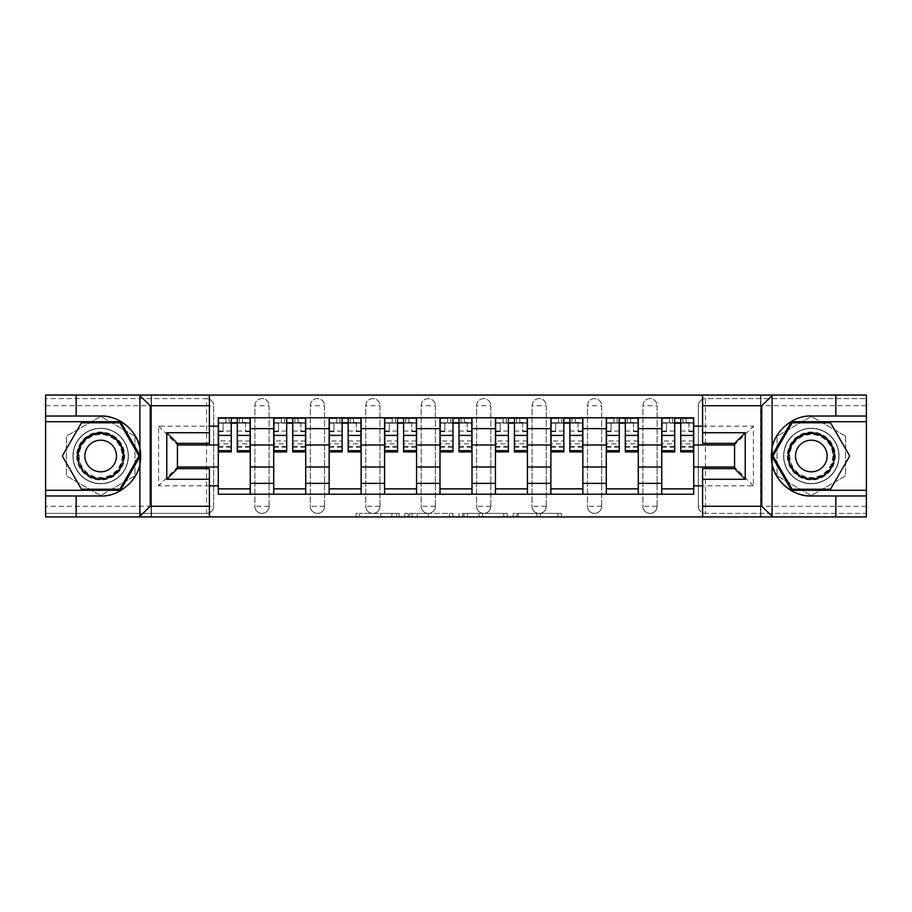 <?xml version="1.0" encoding="UTF-8"?>
<svg xmlns="http://www.w3.org/2000/svg" width="912" height="912" viewBox="0 0 912 912"><rect width="100%" height="100%" fill="white"/><g stroke="black" fill="none" stroke-linecap="round" stroke-linejoin="round"><path stroke-width="0.68" stroke-dasharray="4.56 3.42" d="M399.148 516.933L359.647 516.933L399.148 516.933L399.148 513.388L380.749 513.388L380.749 516.933L380.749 513.388L399.148 513.388L399.148 516.933L399.148 513.388L380.749 513.388L380.749 516.933L380.749 513.388L399.148 513.388L359.647 513.388L399.148 513.388M642.903 405.726A7.102 7.102 0 0 1 650.005 398.612A7.102 7.102 0 0 1 657.119 405.726A7.102 7.102 0 0 0 650.005 398.612A7.102 7.102 0 0 0 642.903 405.726L642.903 506.274A7.102 7.102 0 0 0 650.005 513.388A7.102 7.102 0 0 0 657.119 506.274L657.119 405.726A7.102 7.102 0 0 0 650.005 398.612A7.102 7.102 0 0 0 642.903 405.726L642.903 506.274A7.102 7.102 0 0 0 650.005 513.388A7.102 7.102 0 0 0 657.119 506.274L657.119 405.726L642.903 405.726M587.465 405.726A7.102 7.102 0 0 1 594.578 398.612A7.102 7.102 0 0 1 601.681 405.726A7.102 7.102 0 0 0 594.578 398.612A7.102 7.102 0 0 0 587.465 405.726L587.465 506.274A7.102 7.102 0 0 0 594.578 513.388A7.102 7.102 0 0 0 601.681 506.274L601.681 405.726A7.102 7.102 0 0 0 594.578 398.612A7.102 7.102 0 0 0 587.465 405.726L587.465 506.274A7.102 7.102 0 0 0 594.578 513.388A7.102 7.102 0 0 0 601.681 506.274L601.681 405.726L587.465 405.726M532.038 405.726A7.102 7.102 0 0 1 539.152 398.612A7.102 7.102 0 0 1 546.254 405.726A7.102 7.102 0 0 0 539.152 398.612A7.102 7.102 0 0 0 532.038 405.726L532.038 506.274A7.102 7.102 0 0 0 539.152 513.388A7.102 7.102 0 0 0 546.254 506.274L546.254 405.726A7.102 7.102 0 0 0 539.152 398.612A7.102 7.102 0 0 0 532.038 405.726L532.038 506.274A7.102 7.102 0 0 0 539.152 513.388A7.102 7.102 0 0 0 546.254 506.274L546.254 405.726L532.038 405.726M476.611 405.726A7.102 7.102 0 0 1 483.713 398.612A7.102 7.102 0 0 1 490.827 405.726A7.102 7.102 0 0 0 483.713 398.612A7.102 7.102 0 0 0 476.611 405.726L476.611 506.274A7.102 7.102 0 0 0 483.713 513.388A7.102 7.102 0 0 0 490.827 506.274L490.827 405.726A7.102 7.102 0 0 0 483.713 398.612A7.102 7.102 0 0 0 476.611 405.726L476.611 506.274A7.102 7.102 0 0 0 483.713 513.388A7.102 7.102 0 0 0 490.827 506.274L490.827 405.726L476.611 405.726M421.173 405.726A7.102 7.102 0 0 1 428.287 398.612A7.102 7.102 0 0 1 435.389 405.726A7.102 7.102 0 0 0 428.287 398.612A7.102 7.102 0 0 0 421.173 405.726L421.173 506.274A7.102 7.102 0 0 0 428.287 513.388A7.102 7.102 0 0 0 435.389 506.274L435.389 405.726A7.102 7.102 0 0 0 428.287 398.612A7.102 7.102 0 0 0 421.173 405.726L421.173 506.274A7.102 7.102 0 0 0 428.287 513.388A7.102 7.102 0 0 0 435.389 506.274L435.389 405.726L421.173 405.726M365.746 405.726A7.102 7.102 0 0 1 372.848 398.612A7.102 7.102 0 0 1 379.962 405.726A7.102 7.102 0 0 0 372.848 398.612A7.102 7.102 0 0 0 365.746 405.726L365.746 506.274A7.102 7.102 0 0 0 372.848 513.388A7.102 7.102 0 0 0 379.962 506.274L379.962 405.726A7.102 7.102 0 0 0 372.848 398.612A7.102 7.102 0 0 0 365.746 405.726L365.746 506.274A7.102 7.102 0 0 0 372.848 513.388A7.102 7.102 0 0 0 379.962 506.274L379.962 405.726L365.746 405.726M310.319 405.726A7.102 7.102 0 0 1 317.422 398.612A7.102 7.102 0 0 1 324.535 405.726A7.102 7.102 0 0 0 317.422 398.612A7.102 7.102 0 0 0 310.319 405.726L310.319 506.274A7.102 7.102 0 0 0 317.422 513.388A7.102 7.102 0 0 0 324.535 506.274L324.535 405.726A7.102 7.102 0 0 0 317.422 398.612A7.102 7.102 0 0 0 310.319 405.726L310.319 506.274A7.102 7.102 0 0 0 317.422 513.388A7.102 7.102 0 0 0 324.535 506.274L324.535 405.726L310.319 405.726M254.881 405.726A7.102 7.102 0 0 1 261.995 398.612A7.102 7.102 0 0 1 269.097 405.726A7.102 7.102 0 0 0 261.995 398.612A7.102 7.102 0 0 0 254.881 405.726L254.881 506.274A7.102 7.102 0 0 0 261.995 513.388A7.102 7.102 0 0 0 269.097 506.274L269.097 405.726A7.102 7.102 0 0 0 261.995 398.612A7.102 7.102 0 0 0 254.881 405.726L254.881 506.274A7.102 7.102 0 0 0 261.995 513.388A7.102 7.102 0 0 0 269.097 506.274L269.097 405.726L254.881 405.726M100.673 483.713A27.713 27.713 0 0 1 72.96 456A27.713 27.713 0 0 1 100.673 428.287A27.713 27.713 0 0 1 128.387 456A27.713 27.713 0 0 1 100.673 483.713A27.713 27.713 0 0 1 72.96 456A27.713 27.713 0 0 1 100.673 428.287A27.713 27.713 0 0 1 128.387 456A27.713 27.713 0 0 1 100.673 483.713A27.713 27.713 0 0 0 128.387 456A27.713 27.713 0 0 0 100.673 428.287A27.713 27.713 0 0 0 72.96 456A27.713 27.713 0 0 0 100.673 483.713A27.713 27.713 0 0 0 128.387 456A27.713 27.713 0 0 0 100.673 428.287A27.713 27.713 0 0 0 72.96 456A27.713 27.713 0 0 0 100.673 483.713M811.327 483.713A27.713 27.713 0 0 1 783.613 456A27.713 27.713 0 0 1 811.327 428.287A27.713 27.713 0 0 1 839.04 456A27.713 27.713 0 0 1 811.327 483.713A27.713 27.713 0 0 1 783.613 456A27.713 27.713 0 0 1 811.327 428.287A27.713 27.713 0 0 1 839.04 456A27.713 27.713 0 0 1 811.327 483.713A27.713 27.713 0 0 0 839.04 456A27.713 27.713 0 0 0 811.327 428.287A27.713 27.713 0 0 0 783.613 456A27.713 27.713 0 0 0 811.327 483.713A27.713 27.713 0 0 0 839.04 456A27.713 27.713 0 0 0 811.327 428.287A27.713 27.713 0 0 0 783.613 456A27.713 27.713 0 0 0 811.327 483.713M557.927 516.933L516.773 516.933L557.927 516.933L557.927 513.388L540.314 513.388L561.416 513.388L561.416 516.933L561.416 513.388L516.773 513.388L561.416 513.388L561.416 516.933L561.416 513.388L557.927 513.388L557.927 516.933M536.826 516.933L518.164 516.933L536.826 516.933L536.826 513.388L540.314 513.388L536.826 513.388L536.826 516.933L536.826 513.388L518.164 513.388L518.164 516.933L518.164 513.388L536.826 513.388L536.826 516.933M513.285 516.933L516.773 516.933L513.285 516.933L513.285 513.388L516.773 513.388L513.285 513.388L513.285 516.933M356.159 516.933L359.647 516.933L356.159 516.933L356.159 513.388L359.647 513.388L356.159 513.388L356.159 516.933M835.837 495.968L835.837 516.933L45.6 516.933L76.163 516.933L76.163 495.968M151.483 516.933L209.407 516.933L209.407 468.608L177.43 468.608L177.43 443.392L209.407 443.392L209.407 395.067L151.483 395.067L151.483 516.933L151.483 395.067M702.593 516.933L760.517 516.933L760.517 395.067L702.593 395.067L702.593 443.392L734.57 443.392L734.57 468.608L702.593 468.608L702.593 516.933L760.87 516.933L760.87 395.067L702.593 395.067M452.945 516.933L449.456 516.933L452.945 516.933L452.945 513.388L452.945 516.933M408.302 516.933L449.456 516.933L404.814 516.933L408.302 516.933L408.302 513.388L452.945 513.388L404.814 513.388L404.814 516.933L404.814 513.388L408.302 513.388L408.302 516.933M462.544 516.933L507.186 516.933L459.055 516.933L462.544 516.933L462.544 513.388L507.186 513.388L507.186 516.933L507.186 513.388L486.085 513.388L486.085 516.933M866.4 506.274L705.443 506.274L705.443 398.612L866.4 398.612L705.443 398.612A7.102 7.102 0 0 0 698.33 405.726L698.33 506.274A7.102 7.102 0 0 0 705.443 513.388A7.102 7.102 0 0 1 698.33 506.274A7.102 7.102 0 0 0 705.443 513.388L866.4 513.388L866.4 395.067L835.837 395.067L835.837 416.032M866.4 405.726L698.33 405.726A7.102 7.102 0 0 1 705.443 398.612A7.102 7.102 0 0 0 698.33 405.726L698.33 506.274L705.443 506.274L705.443 513.388L866.4 513.388L866.4 516.933L866.4 395.067L760.87 395.067L760.87 516.933L866.4 516.933L866.4 395.067L45.6 395.067L45.6 516.933L45.6 513.388L206.557 513.388A7.102 7.102 0 0 0 213.67 506.274L213.67 405.726A7.102 7.102 0 0 0 206.557 398.612A7.102 7.102 0 0 1 213.67 405.726A7.102 7.102 0 0 0 206.557 398.612L45.6 398.612L45.6 395.067L45.6 516.933L209.407 516.933M76.163 416.032L76.163 395.067L45.6 395.067L151.13 395.067L151.13 516.933L151.13 395.067L209.407 395.067M213.67 506.274L213.67 405.726L206.557 405.726L206.557 506.274L45.6 506.274L45.6 513.388L206.557 513.388A7.102 7.102 0 0 0 213.67 506.274A7.102 7.102 0 0 1 206.557 513.388L206.557 506.274L213.67 506.274M45.6 405.726L206.557 405.726L206.557 398.612L45.6 398.612L45.6 506.274M661.736 417.799L693.713 417.799L693.713 423.134L661.736 423.134L661.736 417.799L638.286 417.799L638.286 423.134L606.298 423.134L606.298 417.799L582.848 417.799L582.848 423.134L550.871 423.134L550.871 417.799L527.421 417.799L527.421 423.134L495.444 423.134L495.444 417.799L471.994 417.799L471.994 423.134L440.006 423.134L440.006 417.799L416.556 417.799L416.556 423.134L384.579 423.134L384.579 417.799L361.129 417.799L361.129 423.134L329.152 423.134L329.152 417.799L305.702 417.799L305.702 423.134L273.714 423.134L273.714 417.799L250.264 417.799L250.264 423.134L218.287 423.134L218.287 488.866L250.264 488.866L250.264 423.134M250.264 488.866L250.264 494.201L273.714 494.201L273.714 488.866L305.702 488.866L305.702 423.134M273.714 423.134L273.714 488.866M305.702 488.866L305.702 494.201L329.152 494.201L329.152 488.866L361.129 488.866L361.129 423.134M329.152 423.134L329.152 488.866M361.129 488.866L361.129 494.201L384.579 494.201L384.579 488.866L416.556 488.866L416.556 423.134M384.579 423.134L384.579 488.866M416.556 488.866L416.556 494.201L440.006 494.201L440.006 488.866L471.994 488.866L471.994 423.134M440.006 423.134L440.006 488.866M471.994 488.866L471.994 494.201L495.444 494.201L495.444 488.866L527.421 488.866L527.421 423.134M495.444 423.134L495.444 488.866M527.421 488.866L527.421 494.201L550.871 494.201L550.871 488.866L582.848 488.866L582.848 423.134M550.871 423.134L550.871 488.866M582.848 488.866L582.848 494.201L606.298 494.201L606.298 488.866L638.286 488.866L638.286 423.134M606.298 423.134L606.298 488.866M638.286 488.866L638.286 494.201L661.736 494.201L661.736 488.866L693.713 488.866L693.713 423.134M661.736 423.134L661.736 488.866M638.286 467.012L661.736 467.012M582.848 467.012L606.298 467.012M527.421 467.012L550.871 467.012M471.994 467.012L495.444 467.012M416.556 467.012L440.006 467.012M361.129 467.012L384.579 467.012M305.702 467.012L329.152 467.012M250.264 467.012L273.714 467.012M661.736 444.988L638.286 444.988M606.298 444.988L582.848 444.988M550.871 444.988L527.421 444.988M495.444 444.988L471.994 444.988M440.006 444.988L416.556 444.988M384.579 444.988L361.129 444.988M329.152 444.988L305.702 444.988M273.714 444.988L250.264 444.988M218.287 444.988L177.43 444.988L177.43 467.012L218.287 467.012M209.407 485.845L158.597 485.845L158.597 426.155L209.407 426.155M702.593 426.155L753.403 426.155L753.403 485.845L702.593 485.845M134.965 436.198L100.673 416.408L66.382 436.198L66.382 475.802L100.673 495.592L134.965 475.802L134.965 436.198L100.673 416.408L66.382 436.198L66.382 475.802L100.673 495.592L134.965 475.802L134.965 436.198M760.517 516.933L760.517 395.067M845.618 436.198L811.327 416.408L777.035 436.198L777.035 475.802L811.327 495.592L845.618 475.802L845.618 436.198L811.327 416.408L777.035 436.198L777.035 475.802L811.327 495.592L845.618 475.802L845.618 436.198M693.713 467.012L734.57 467.012L734.57 444.988L693.713 444.988M753.403 485.845L734.57 467.012L734.57 444.988L753.403 426.155M158.597 426.155L177.43 444.988L177.43 467.012L158.597 485.845M250.264 494.201L218.287 494.201L218.287 488.866M218.287 423.134L218.287 417.799L250.264 417.799M273.714 417.799L305.702 417.799M329.152 417.799L361.129 417.799M384.579 417.799L416.556 417.799M440.006 417.799L471.994 417.799M495.444 417.799L527.421 417.799M550.871 417.799L582.848 417.799M606.298 417.799L638.286 417.799M693.713 488.866L693.713 494.201L661.736 494.201M638.286 494.201L606.298 494.201M582.848 494.201L550.871 494.201M527.421 494.201L495.444 494.201M471.994 494.201L440.006 494.201M416.556 494.201L384.579 494.201M361.129 494.201L329.152 494.201M305.702 494.201L273.714 494.201M218.47 423.134L231.26 423.134M237.302 423.134L250.093 423.134M657.119 506.274A7.102 7.102 0 0 1 650.005 513.388A7.102 7.102 0 0 1 642.903 506.274L657.119 506.274M601.681 506.274A7.102 7.102 0 0 1 594.578 513.388A7.102 7.102 0 0 1 587.465 506.274L601.681 506.274M546.254 506.274A7.102 7.102 0 0 1 539.152 513.388A7.102 7.102 0 0 1 532.038 506.274L546.254 506.274M490.827 506.274A7.102 7.102 0 0 1 483.713 513.388A7.102 7.102 0 0 1 476.611 506.274L490.827 506.274M435.389 506.274A7.102 7.102 0 0 1 428.287 513.388A7.102 7.102 0 0 1 421.173 506.274L435.389 506.274M379.962 506.274A7.102 7.102 0 0 1 372.848 513.388A7.102 7.102 0 0 1 365.746 506.274L379.962 506.274M324.535 506.274A7.102 7.102 0 0 1 317.422 513.388A7.102 7.102 0 0 1 310.319 506.274L324.535 506.274M269.097 506.274A7.102 7.102 0 0 1 261.995 513.388A7.102 7.102 0 0 1 254.881 506.274L269.097 506.274M273.896 423.134L286.687 423.134M292.729 423.134L305.52 423.134M329.323 423.134L342.114 423.134M348.156 423.134L360.947 423.134M384.761 423.134L397.552 423.134M403.594 423.134L416.385 423.134M440.188 423.134L452.979 423.134M459.021 423.134L471.812 423.134M495.615 423.134L508.406 423.134M514.448 423.134L527.239 423.134M551.053 423.134L563.844 423.134M569.886 423.134L582.677 423.134M606.48 423.134L619.271 423.134M625.313 423.134L638.104 423.134M661.907 423.134L674.698 423.134M680.74 423.134L693.53 423.134M412.144 516.933L417.194 516.933L412.144 516.933L412.144 513.388L409.705 513.388L409.705 516.933L409.705 513.388L417.194 513.388L412.144 513.388L412.144 516.933M417.194 516.933L428.355 516.933L417.194 516.933L417.194 513.388L428.355 513.388L428.355 516.933L428.355 513.388L417.194 513.388L417.194 516.933M462.544 513.388L482.596 513.388L482.596 516.933L482.596 513.388L479.108 513.388L482.596 513.388L482.596 516.933L482.596 513.388L486.085 513.388M463.934 513.388L463.934 516.933L463.934 513.388M459.055 513.388L459.055 516.933L459.055 513.388M250.093 440.975L237.302 440.975L237.302 422.78L250.093 422.78L245.465 422.78L250.093 422.78L250.093 451.919M245.465 422.78L245.465 431.661L250.093 431.661L245.465 431.661L245.465 422.78L250.093 422.78L250.093 418.163L218.47 418.163L218.47 431.661L223.087 431.661L223.087 422.78L218.47 422.78L231.26 422.78L231.26 418.163L237.302 418.163L237.302 422.78M237.302 440.975L237.302 443.848L250.093 443.848M237.302 443.848L237.302 451.919M225.925 418.163L225.925 422.78L225.925 418.163L242.626 418.163L242.626 422.78L218.47 422.78L218.47 447.29L218.47 440.975L231.26 440.975L231.26 447.29L231.26 422.78M223.087 422.78L218.47 422.78L218.47 431.661L223.087 431.661L223.087 422.78M231.26 440.975L231.26 451.919M218.47 440.975L218.47 443.848L231.26 443.848M218.47 443.848L218.47 451.919M242.626 418.163L242.626 422.78M305.52 440.975L292.729 440.975L292.729 422.78L305.52 422.78L300.903 422.78L305.52 422.78L305.52 451.919M300.903 422.78L300.903 431.661L305.52 431.661L300.903 431.661L300.903 422.78L305.52 422.78L305.52 418.163L273.896 418.163L273.896 431.661L278.513 431.661L278.513 422.78L273.896 422.78L286.687 422.78L286.687 418.163L292.729 418.163L292.729 422.78M292.729 440.975L292.729 443.848L305.52 443.848M292.729 443.848L292.729 451.919M281.363 418.163L281.363 422.78L281.363 418.163L298.053 418.163L298.053 422.78L273.896 422.78L273.896 447.29L273.896 440.975L286.687 440.975L286.687 447.29L286.687 422.78M278.513 422.78L273.896 422.78L273.896 431.661L278.513 431.661L278.513 422.78M286.687 440.975L286.687 451.919M273.896 440.975L273.896 443.848L286.687 443.848M273.896 443.848L273.896 451.919M298.053 418.163L298.053 422.78M360.947 440.975L348.156 440.975L348.156 422.78L360.947 422.78L356.33 422.78L360.947 422.78L360.947 451.919M356.33 422.78L356.33 431.661L360.947 431.661L356.33 431.661L356.33 422.78L360.947 422.78L360.947 418.163L329.323 418.163L329.323 431.661L333.952 431.661L333.952 422.78L329.323 422.78L342.114 422.78L342.114 418.163L348.156 418.163L348.156 422.78M348.156 440.975L348.156 443.848L360.947 443.848M348.156 443.848L348.156 451.919M336.79 418.163L336.79 422.78L336.79 418.163L353.491 418.163L353.491 422.78L329.323 422.78L329.323 447.29L329.323 440.975L342.114 440.975L342.114 447.29L342.114 422.78M333.952 422.78L329.323 422.78L329.323 431.661L333.952 431.661L333.952 422.78M342.114 440.975L342.114 451.919M329.323 440.975L329.323 443.848L342.114 443.848M329.323 443.848L329.323 451.919M353.491 418.163L353.491 422.78M139.889 463.741A39.968 39.968 0 0 1 100.673 495.968L45.6 495.968M45.6 416.032L100.673 416.032M45.6 490.291L120.475 490.291L140.266 456L120.475 421.709L45.6 421.709M772.111 448.259A39.968 39.968 0 0 1 811.327 416.032L866.4 416.032M866.4 495.968L811.327 495.968M866.4 421.709L791.525 421.709L771.734 456L791.525 490.291L866.4 490.291M76.688 456A23.986 23.986 0 0 0 100.673 479.986A23.986 23.986 0 0 0 124.659 456A23.986 23.986 0 0 0 100.673 432.014A23.986 23.986 0 0 0 76.688 456M122.881 456A22.207 22.207 0 0 1 100.673 478.207A22.207 22.207 0 0 1 78.466 456A22.207 22.207 0 0 0 100.673 478.207A22.207 22.207 0 0 0 122.881 456A22.207 22.207 0 0 0 100.673 433.793A22.207 22.207 0 0 0 78.466 456A22.207 22.207 0 0 1 100.673 433.793A22.207 22.207 0 0 1 122.881 456A22.207 22.207 0 0 0 100.673 433.793A22.207 22.207 0 0 0 78.466 456M116.485 456A15.812 15.812 0 0 1 100.673 471.812A15.812 15.812 0 0 1 84.862 456A15.812 15.812 0 0 1 100.673 440.188A15.812 15.812 0 0 1 116.485 456M73.142 456A27.542 27.542 0 0 1 100.673 428.458A27.542 27.542 0 0 1 128.216 456A27.542 27.542 0 0 1 100.673 483.542A27.542 27.542 0 0 1 73.142 456A27.542 27.542 0 0 1 100.673 428.458A27.542 27.542 0 0 1 128.216 456A27.542 27.542 0 0 1 100.673 483.542A27.542 27.542 0 0 1 73.142 456M119.86 422.78L139.034 456L119.86 489.22L81.499 489.22L62.312 456L81.499 422.78L119.86 422.78M787.341 456A23.986 23.986 0 0 0 811.327 479.986A23.986 23.986 0 0 0 835.312 456A23.986 23.986 0 0 0 811.327 432.014A23.986 23.986 0 0 0 787.341 456M833.534 456A22.207 22.207 0 0 1 811.327 478.207A22.207 22.207 0 0 1 789.119 456A22.207 22.207 0 0 0 811.327 478.207A22.207 22.207 0 0 0 833.534 456A22.207 22.207 0 0 0 811.327 433.793A22.207 22.207 0 0 0 789.119 456A22.207 22.207 0 0 1 811.327 433.793A22.207 22.207 0 0 1 833.534 456A22.207 22.207 0 0 0 811.327 433.793A22.207 22.207 0 0 0 789.119 456M827.138 456A15.812 15.812 0 0 1 811.327 471.812A15.812 15.812 0 0 1 795.515 456A15.812 15.812 0 0 1 811.327 440.188A15.812 15.812 0 0 1 827.138 456M783.784 456A27.542 27.542 0 0 1 811.327 428.458A27.542 27.542 0 0 1 838.858 456A27.542 27.542 0 0 1 811.327 483.542A27.542 27.542 0 0 1 783.784 456A27.542 27.542 0 0 1 811.327 428.458A27.542 27.542 0 0 1 838.858 456A27.542 27.542 0 0 1 811.327 483.542A27.542 27.542 0 0 1 783.784 456M830.501 422.78L849.688 456L830.501 489.22L792.14 489.22L772.966 456L792.14 422.78L830.501 422.78M416.385 440.975L403.594 440.975L403.594 422.78L416.385 422.78L411.757 422.78L416.385 422.78L416.385 451.919M411.757 422.78L411.757 431.661L416.385 431.661L411.757 431.661L411.757 422.78L416.385 422.78L416.385 418.163L384.761 418.163L384.761 431.661L389.378 431.661L389.378 422.78L384.761 422.78L397.552 422.78L397.552 418.163L403.594 418.163L403.594 422.78M403.594 440.975L403.594 443.848L416.385 443.848M403.594 443.848L403.594 451.919M392.217 418.163L392.217 422.78L392.217 418.163L408.918 418.163L408.918 422.78L384.761 422.78L384.761 447.29L384.761 440.975L397.552 440.975L397.552 447.29L397.552 422.78M389.378 422.78L384.761 422.78L384.761 431.661L389.378 431.661L389.378 422.78M397.552 440.975L397.552 451.919M384.761 440.975L384.761 443.848L397.552 443.848M384.761 443.848L384.761 451.919M408.918 418.163L408.918 422.78M471.812 440.975L459.021 440.975L459.021 422.78L471.812 422.78L467.195 422.78L471.812 422.78L471.812 451.919M467.195 422.78L467.195 431.661L471.812 431.661L467.195 431.661L467.195 422.78L471.812 422.78L471.812 418.163L440.188 418.163L440.188 431.661L444.805 431.661L444.805 422.78L440.188 422.78L452.979 422.78L452.979 418.163L459.021 418.163L459.021 422.78M459.021 440.975L459.021 443.848L471.812 443.848M459.021 443.848L459.021 451.919M447.655 418.163L447.655 422.78L447.655 418.163L464.345 418.163L464.345 422.78L440.188 422.78L440.188 447.29L440.188 440.975L452.979 440.975L452.979 447.29L452.979 422.78M444.805 422.78L440.188 422.78L440.188 431.661L444.805 431.661L444.805 422.78M452.979 440.975L452.979 451.919M440.188 440.975L440.188 443.848L452.979 443.848M440.188 443.848L440.188 451.919M464.345 418.163L464.345 422.78M527.239 440.975L514.448 440.975L514.448 422.78L527.239 422.78L522.622 422.78L527.239 422.78L527.239 451.919M522.622 422.78L522.622 431.661L527.239 431.661L522.622 431.661L522.622 422.78L527.239 422.78L527.239 418.163L495.615 418.163L495.615 431.661L500.243 431.661L500.243 422.78L495.615 422.78L508.406 422.78L508.406 418.163L514.448 418.163L514.448 422.78M514.448 440.975L514.448 443.848L527.239 443.848M514.448 443.848L514.448 451.919M503.082 418.163L503.082 422.78L503.082 418.163L519.783 418.163L519.783 422.78L495.615 422.78L495.615 447.29L495.615 440.975L508.406 440.975L508.406 447.29L508.406 422.78M500.243 422.78L495.615 422.78L495.615 431.661L500.243 431.661L500.243 422.78M508.406 440.975L508.406 451.919M495.615 440.975L495.615 443.848L508.406 443.848M495.615 443.848L495.615 451.919M519.783 418.163L519.783 422.78M582.677 440.975L569.886 440.975L569.886 422.78L582.677 422.78L578.048 422.78L582.677 422.78L582.677 451.919M578.048 422.78L578.048 431.661L582.677 431.661L578.048 431.661L578.048 422.78L582.677 422.78L582.677 418.163L551.053 418.163L551.053 431.661L555.67 431.661L555.67 422.78L551.053 422.78L563.844 422.78L563.844 418.163L569.886 418.163L569.886 422.78M569.886 440.975L569.886 443.848L582.677 443.848M569.886 443.848L569.886 451.919M558.509 418.163L558.509 422.78L558.509 418.163L575.21 418.163L575.21 422.78L551.053 422.78L551.053 447.29L551.053 440.975L563.844 440.975L563.844 447.29L563.844 422.78M555.67 422.78L551.053 422.78L551.053 431.661L555.67 431.661L555.67 422.78M563.844 440.975L563.844 451.919M551.053 440.975L551.053 443.848L563.844 443.848M551.053 443.848L551.053 451.919M575.21 418.163L575.21 422.78M638.104 440.975L625.313 440.975L625.313 422.78L638.104 422.78L633.487 422.78L638.104 422.78L638.104 451.919M633.487 422.78L633.487 431.661L638.104 431.661L633.487 431.661L633.487 422.78L638.104 422.78L638.104 418.163L606.48 418.163L606.48 431.661L611.097 431.661L611.097 422.78L606.48 422.78L619.271 422.78L619.271 418.163L625.313 418.163L625.313 422.78M625.313 440.975L625.313 443.848L638.104 443.848M625.313 443.848L625.313 451.919M613.947 418.163L613.947 422.78L613.947 418.163L630.637 418.163L630.637 422.78L606.48 422.78L606.48 447.29L606.48 440.975L619.271 440.975L619.271 447.29L619.271 422.78M611.097 422.78L606.48 422.78L606.48 431.661L611.097 431.661L611.097 422.78M619.271 440.975L619.271 451.919M606.48 440.975L606.48 443.848L619.271 443.848M606.48 443.848L606.48 451.919M630.637 418.163L630.637 422.78M693.53 440.975L680.74 440.975L680.74 422.78L693.53 422.78L688.913 422.78L693.53 422.78L693.53 451.919M688.913 422.78L688.913 431.661L693.53 431.661L688.913 431.661L688.913 422.78L693.53 422.78L693.53 418.163L661.907 418.163L661.907 431.661L666.535 431.661L666.535 422.78L661.907 422.78L674.698 422.78L674.698 418.163L680.74 418.163L680.74 422.78M680.74 440.975L680.74 443.848L693.53 443.848M680.74 443.848L680.74 451.919M669.374 418.163L669.374 422.78L669.374 418.163L686.075 418.163L686.075 422.78L661.907 422.78L661.907 447.29L661.907 440.975L674.698 440.975L674.698 447.29L674.698 422.78M666.535 422.78L661.907 422.78L661.907 431.661L666.535 431.661L666.535 422.78M674.698 440.975L674.698 451.919M661.907 440.975L661.907 443.848L674.698 443.848M661.907 443.848L661.907 451.919M686.075 418.163L686.075 422.78M396.709 513.388L396.709 516.933L396.709 513.388M391.909 513.388L391.909 516.933L391.909 513.388M359.647 513.388L359.647 516.933L359.647 513.388M449.456 513.388L449.456 516.933L449.456 513.388M503.698 513.388L503.698 516.933L503.698 513.388M479.108 513.388L479.108 516.933L479.108 513.388M467.423 513.388L467.423 516.933L467.423 513.388M540.314 513.388L540.314 516.933L540.314 513.388M516.773 513.388L516.773 516.933L516.773 513.388M237.302 431.057L250.093 431.057M237.302 446.333L250.093 446.333M218.47 431.057L231.26 431.057M218.47 446.333L231.26 446.333M239.434 418.163L239.434 422.78M229.129 418.163L229.129 422.78M292.729 431.057L305.52 431.057M292.729 446.333L305.52 446.333M273.896 431.057L286.687 431.057M273.896 446.333L286.687 446.333M294.861 418.163L294.861 422.78M284.555 418.163L284.555 422.78M348.156 431.057L360.947 431.057M348.156 446.333L360.947 446.333M329.323 431.057L342.114 431.057M329.323 446.333L342.114 446.333M350.288 418.163L350.288 422.78M339.982 418.163L339.982 422.78M122.151 456A21.478 21.478 0 0 1 100.673 477.478A21.478 21.478 0 0 1 79.196 456A21.478 21.478 0 0 1 100.673 434.522A21.478 21.478 0 0 1 122.151 456M832.804 456A21.478 21.478 0 0 1 811.327 477.478A21.478 21.478 0 0 1 789.849 456A21.478 21.478 0 0 1 811.327 434.522A21.478 21.478 0 0 1 832.804 456M403.594 431.057L416.385 431.057M403.594 446.333L416.385 446.333M384.761 431.057L397.552 431.057M384.761 446.333L397.552 446.333M405.726 418.163L405.726 422.78M395.42 418.163L395.42 422.78M459.021 431.057L471.812 431.057M459.021 446.333L471.812 446.333M440.188 431.057L452.979 431.057M440.188 446.333L452.979 446.333M461.153 418.163L461.153 422.78M450.847 418.163L450.847 422.78M514.448 431.057L527.239 431.057M514.448 446.333L527.239 446.333M495.615 431.057L508.406 431.057M495.615 446.333L508.406 446.333M516.58 418.163L516.58 422.78M506.274 418.163L506.274 422.78M569.886 431.057L582.677 431.057M569.886 446.333L582.677 446.333M551.053 431.057L563.844 431.057M551.053 446.333L563.844 446.333M572.018 418.163L572.018 422.78M561.712 418.163L561.712 422.78M625.313 431.057L638.104 431.057M625.313 446.333L638.104 446.333M606.48 431.057L619.271 431.057M606.48 446.333L619.271 446.333M627.445 418.163L627.445 422.78M617.139 418.163L617.139 422.78M680.74 431.057L693.53 431.057M680.74 446.333L693.53 446.333M661.907 431.057L674.698 431.057M661.907 446.333L674.698 446.333M682.871 418.163L682.871 422.78M672.566 418.163L672.566 422.78M237.302 447.29L250.093 447.29M218.47 447.29L231.26 447.29M292.729 447.29L305.52 447.29M273.896 447.29L286.687 447.29M348.156 447.29L360.947 447.29M329.323 447.29L342.114 447.29M403.594 447.29L416.385 447.29M384.761 447.29L397.552 447.29M459.021 447.29L471.812 447.29M440.188 447.29L452.979 447.29M514.448 447.29L527.239 447.29M495.615 447.29L508.406 447.29M569.886 447.29L582.677 447.29M551.053 447.29L563.844 447.29M625.313 447.29L638.104 447.29M606.48 447.29L619.271 447.29M680.74 447.29L693.53 447.29M661.907 447.29L674.698 447.29"/><path stroke-width="1.37" d="M760.517 516.933L866.4 516.933L866.4 421.709L791.525 421.709L771.734 456L791.525 490.291L866.4 490.291M209.407 516.933L702.593 516.933L702.593 468.608L734.57 468.608L734.57 443.392L702.593 443.392L702.593 395.067L209.407 395.067L209.407 443.392L177.43 443.392L177.43 468.608L209.407 468.608L209.407 516.933L139.262 516.933L150.241 506.274L209.407 506.274M139.262 516.933L45.6 516.933L45.6 495.968L76.163 495.968L76.163 516.933L151.483 516.933M151.483 395.067L45.6 395.067L45.6 490.291L120.475 490.291L140.266 456L120.475 421.709L45.6 421.709M702.593 395.067L866.4 395.067L866.4 416.032L835.837 416.032L835.837 395.067L760.517 395.067M273.714 494.201L273.714 428.64L250.264 428.64L250.264 494.201M250.264 428.64L250.264 417.799M273.714 428.64L273.714 417.799M305.702 417.799L305.702 494.201M329.152 494.201L329.152 417.799M361.129 417.799L361.129 494.201M384.579 494.201L384.579 417.799M416.556 417.799L416.556 494.201M440.006 494.201L440.006 417.799M471.994 417.799L471.994 494.201M495.444 494.201L495.444 417.799M527.421 417.799L527.421 494.201M550.871 494.201L550.871 417.799M582.848 417.799L582.848 494.201M606.298 494.201L606.298 417.799M638.286 417.799L638.286 494.201M661.736 494.201L661.736 417.799M661.736 467.012L638.286 467.012M606.298 467.012L582.848 467.012M550.871 467.012L527.421 467.012M495.444 467.012L471.994 467.012M440.006 467.012L416.556 467.012M384.579 467.012L361.129 467.012M329.152 467.012L305.702 467.012M273.714 467.012L250.264 467.012M661.736 444.988L638.286 444.988M606.298 444.988L582.848 444.988M550.871 444.988L527.421 444.988M495.444 444.988L471.994 444.988M440.006 444.988L416.556 444.988M384.579 444.988L361.129 444.988M329.152 444.988L305.702 444.988M273.714 444.988L250.264 444.988M177.43 467.012L218.287 467.012L218.287 444.988L177.43 444.988M209.407 426.155L218.287 426.155L218.287 444.988M734.57 444.988L693.713 444.988L693.713 417.799L218.287 417.799L218.287 426.155M693.713 426.155L702.593 426.155M702.593 485.845L693.713 485.845L693.713 467.012L734.57 467.012M218.287 467.012L218.287 494.201L693.713 494.201L693.713 485.845M218.287 485.845L209.407 485.845M693.713 444.988L693.713 467.012M250.264 488.866L218.287 488.866M231.26 423.134L237.302 423.134M305.702 488.866L273.714 488.866M286.687 423.134L292.729 423.134M361.129 488.866L329.152 488.866M342.114 423.134L348.156 423.134M416.556 488.866L384.579 488.866M397.552 423.134L403.594 423.134M471.994 488.866L440.006 488.866M452.979 423.134L459.021 423.134M527.421 488.866L495.444 488.866M508.406 423.134L514.448 423.134M582.848 488.866L550.871 488.866M563.844 423.134L569.886 423.134M638.286 488.866L606.298 488.866M619.271 423.134L625.313 423.134M693.713 488.866L661.736 488.866M674.698 423.134L680.74 423.134M237.302 451.919L237.302 418.163L250.093 418.163L250.093 451.919L237.302 451.919M231.26 422.78L237.302 422.78M242.626 422.78L245.465 422.78M225.925 418.163L218.47 418.163L218.47 451.919L231.26 451.919L231.26 418.163L242.626 418.163M292.729 451.919L292.729 418.163L305.52 418.163L305.52 451.919L292.729 451.919M286.687 422.78L292.729 422.78M298.053 422.78L300.903 422.78M281.363 418.163L273.896 418.163L273.896 451.919L286.687 451.919L286.687 418.163L298.053 418.163M348.156 451.919L348.156 418.163L360.947 418.163L360.947 451.919L348.156 451.919M342.114 422.78L348.156 422.78M353.491 422.78L356.33 422.78M336.79 418.163L329.323 418.163L329.323 451.919L342.114 451.919L342.114 418.163L353.491 418.163M76.163 495.968L100.673 495.968C118.093 497.074 137.609 481.034 139.889 463.741L139.889 448.259C137.609 430.966 118.093 414.926 100.673 416.032L45.6 416.032M45.6 495.968L45.6 490.291M209.407 405.726L150.241 405.726L139.262 395.067L76.163 395.067L76.163 416.032M139.262 395.067L209.407 395.067M100.673 416.032A39.968 39.968 0 0 1 139.889 463.741L139.889 516.625M177.43 443.392L166.771 432.721L209.407 432.721M209.407 479.279L166.771 479.279L177.43 468.608M772.738 395.067L761.759 405.726L702.593 405.726M835.837 416.032L811.327 416.032C793.907 414.926 774.391 430.966 772.111 448.259L772.111 463.741C774.391 481.034 793.907 497.074 811.327 495.968L866.4 495.968M866.4 416.032L866.4 421.709M702.593 506.274L761.759 506.274L772.738 516.933L835.837 516.933L835.837 495.968M772.738 516.933L702.593 516.933M811.327 495.968A39.968 39.968 0 0 1 772.111 448.259L772.111 395.375M734.57 468.608L745.229 479.279L702.593 479.279M702.593 432.721L745.229 432.721L734.57 443.392M77.577 456A23.096 23.096 0 0 0 100.673 479.096A23.096 23.096 0 0 0 123.77 456A23.096 23.096 0 0 0 100.673 432.904A23.096 23.096 0 0 0 77.577 456M84.862 456A15.812 15.812 0 0 0 100.673 471.812A15.812 15.812 0 0 0 116.485 456A15.812 15.812 0 0 0 100.673 440.188A15.812 15.812 0 0 0 84.862 456M119.86 422.78L139.034 456L119.86 489.22L81.499 489.22L62.312 456L81.499 422.78L119.86 422.78M788.23 456A23.096 23.096 0 0 0 811.327 479.096A23.096 23.096 0 0 0 834.423 456A23.096 23.096 0 0 0 811.327 432.904A23.096 23.096 0 0 0 788.23 456M795.515 456A15.812 15.812 0 0 0 811.327 471.812A15.812 15.812 0 0 0 827.138 456A15.812 15.812 0 0 0 811.327 440.188A15.812 15.812 0 0 0 795.515 456M830.501 422.78L849.688 456L830.501 489.22L792.14 489.22L772.966 456L792.14 422.78L830.501 422.78M403.594 451.919L403.594 418.163L416.385 418.163L416.385 451.919L403.594 451.919M397.552 422.78L403.594 422.78M408.918 422.78L411.757 422.78M392.217 418.163L384.761 418.163L384.761 451.919L397.552 451.919L397.552 418.163L408.918 418.163M459.021 451.919L459.021 418.163L471.812 418.163L471.812 451.919L459.021 451.919M452.979 422.78L459.021 422.78M464.345 422.78L467.195 422.78M447.655 418.163L440.188 418.163L440.188 451.919L452.979 451.919L452.979 418.163L464.345 418.163M514.448 451.919L514.448 418.163L527.239 418.163L527.239 451.919L514.448 451.919M508.406 422.78L514.448 422.78M519.783 422.78L522.622 422.78M503.082 418.163L495.615 418.163L495.615 451.919L508.406 451.919L508.406 418.163L519.783 418.163M569.886 451.919L569.886 418.163L582.677 418.163L582.677 451.919L569.886 451.919M563.844 422.78L569.886 422.78M575.21 422.78L578.048 422.78M558.509 418.163L551.053 418.163L551.053 451.919L563.844 451.919L563.844 418.163L575.21 418.163M625.313 451.919L625.313 418.163L638.104 418.163L638.104 451.919L625.313 451.919M619.271 422.78L625.313 422.78M630.637 422.78L633.487 422.78M613.947 418.163L606.48 418.163L606.48 451.919L619.271 451.919L619.271 418.163L630.637 418.163M680.74 451.919L680.74 418.163L693.53 418.163L693.53 451.919L680.74 451.919M674.698 422.78L680.74 422.78M686.075 422.78L688.913 422.78M669.374 418.163L661.907 418.163L661.907 451.919L674.698 451.919L674.698 418.163L686.075 418.163M606.298 428.64L582.848 428.64M550.871 428.64L527.421 428.64M495.444 428.64L471.994 428.64M440.006 428.64L416.556 428.64M384.579 428.64L361.129 428.64M329.152 428.64L305.702 428.64M661.736 428.64L638.286 428.64M606.298 483.36L582.848 483.36M550.871 483.36L527.421 483.36M495.444 483.36L471.994 483.36M440.006 483.36L416.556 483.36M384.579 483.36L361.129 483.36M329.152 483.36L305.702 483.36M273.714 483.36L250.264 483.36M661.736 483.36L638.286 483.36M237.302 450.688L250.093 450.688M237.302 435.412L250.093 435.412M218.47 450.688L231.26 450.688M218.47 435.412L231.26 435.412M292.729 450.688L305.52 450.688M292.729 435.412L305.52 435.412M273.896 450.688L286.687 450.688M273.896 435.412L286.687 435.412M348.156 450.688L360.947 450.688M348.156 435.412L360.947 435.412M329.323 450.688L342.114 450.688M329.323 435.412L342.114 435.412M139.889 448.259L139.889 395.375M150.241 405.726L150.241 506.274M166.771 479.279L166.771 432.721M772.111 463.741L772.111 516.625M761.759 506.274L761.759 405.726M745.229 432.721L745.229 479.279M403.594 450.688L416.385 450.688M403.594 435.412L416.385 435.412M384.761 450.688L397.552 450.688M384.761 435.412L397.552 435.412M459.021 450.688L471.812 450.688M459.021 435.412L471.812 435.412M440.188 450.688L452.979 450.688M440.188 435.412L452.979 435.412M514.448 450.688L527.239 450.688M514.448 435.412L527.239 435.412M495.615 450.688L508.406 450.688M495.615 435.412L508.406 435.412M569.886 450.688L582.677 450.688M569.886 435.412L582.677 435.412M551.053 450.688L563.844 450.688M551.053 435.412L563.844 435.412M625.313 450.688L638.104 450.688M625.313 435.412L638.104 435.412M606.48 450.688L619.271 450.688M606.48 435.412L619.271 435.412M680.74 450.688L693.53 450.688M680.74 435.412L693.53 435.412M661.907 450.688L674.698 450.688M661.907 435.412L674.698 435.412"/></g></svg>

